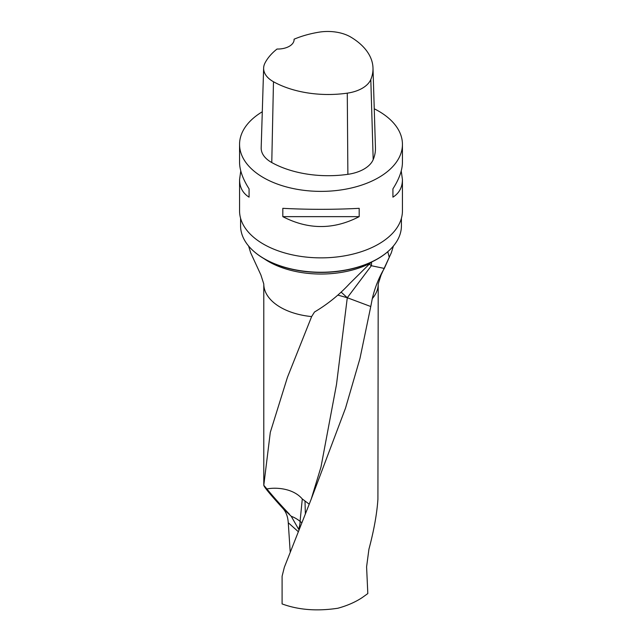 <?xml version="1.0" encoding="UTF-8"?>
<svg xmlns="http://www.w3.org/2000/svg" width="642" height="642" viewBox="0 0 642 642"><rect width="100%" height="100%" fill="white"/><g stroke="black" fill="none" stroke-linecap="round" stroke-linejoin="round"><path stroke-width="0.96" d="M370.771 306.523L372.296 298.626A57.21 33.031 180 0 0 378.21 283.997L377.913 499.227C376.942 513.728 373.941 530.388 368.925 549.207L366.59 566.862L367.818 593.569L362.144 597.63C355.299 602.148 347.202 605.687 337.844 608.247C317.012 611.385 298.426 609.94 282.095 603.921L282.095 576.227L284.35 567.255L311.282 498.962L345.524 408.127L359.969 358.453L370.771 306.523L347.29 297.728L371.373 265.724L384.317 268.428L389.261 257.338L387.937 252.282L387.182 252.202M298.057 531.464L288.266 522.74C287.865 516.682 286.059 511.891 282.865 508.352L291.227 516.272A28.505 24.548 -174.3 0 1 300.071 521.392A28.505 11.179 -52.4 0 1 299.437 526.464A28.505 11.179 -52.4 0 1 298.618 529.233L291.227 516.272M288.266 522.74L290.176 551.534M371.309 262.161L349.569 283.7C339.177 294.879 327.484 304.316 314.492 312.012L311.643 316.578L287.447 377.287L270.298 432.363L263.79 485.304C264.119 487.069 270.475 494.749 282.865 508.352M372.296 298.626C374.896 287.592 378.9 277.521 384.317 268.428M240.581 218.264L240.581 225.815A80.419 46.433 0 0 0 253.446 251.006A80.419 46.433 0 0 0 388.554 251.006A80.419 46.433 0 0 0 401.419 225.815L401.419 218.264M388.386 251.15A80.025 46.2 180 0 1 388.225 251.303A80.025 46.2 180 0 1 264.416 258.903A80.025 46.2 180 0 1 253.775 251.303A80.025 46.2 180 0 1 253.614 251.15M374.254 108.787A81.438 47.018 180 0 1 378.587 111.114A81.438 47.018 180 0 1 402.438 144.362L402.438 162.322C402.373 170.146 399.204 178.99 392.928 188.844L392.928 197.158C399.204 193.218 402.373 187.36 402.438 179.591L402.438 210.857A81.438 47.018 180 0 1 321 257.867A81.438 47.018 180 0 1 239.562 210.857L239.562 179.591C239.627 187.36 242.796 193.218 249.072 197.158L249.072 188.844C242.796 178.99 239.627 170.146 239.562 162.322L239.562 144.362A81.438 47.018 180 0 1 262.289 111.772M294.084 39.202A78.982 45.598 180 0 1 318.849 32.196A32.156 18.562 180 0 1 350.901 37.148A78.982 45.598 180 0 1 372.994 67.98L375.45 147.748A81.438 47.018 180 0 1 373.187 159.625A34.612 19.982 180 0 1 347.876 174.327A81.438 47.018 180 0 1 271.775 162.554A34.612 19.982 180 0 1 261.182 147.804L263.637 68.036A32.156 18.562 180 0 1 264.945 63.117A78.982 45.598 180 0 1 277.039 49.025A16.291 9.405 180 0 0 294.1 39.627A16.291 9.405 180 0 0 294.084 39.202L294.076 40.077M372.994 67.98A78.982 45.598 180 0 1 370.803 79.496A32.156 18.562 180 0 1 347.282 93.154A78.982 45.598 180 0 1 273.476 81.743A32.156 18.562 180 0 1 263.637 68.036M402.438 144.362A81.438 47.018 180 0 1 321 191.38A81.438 47.018 180 0 1 239.562 144.362M240.766 170.957L239.562 179.591M282.817 216.643C308.272 229.836 333.728 229.836 359.183 216.643L359.183 208.329C333.728 209.661 308.272 209.661 282.817 208.329L282.817 216.643L359.183 216.643M402.438 179.591L401.234 170.957M392.928 188.844L392.928 197.158M249.072 197.158L249.072 188.844M263.79 485.256L266.895 488.955C273.508 496.972 281.044 505.406 289.494 514.266M338.045 295.159L347.29 297.728L336.496 384.486L320.992 466.991L311.266 498.978M266.895 488.955C275.587 487.182 293.001 488.048 302.294 498.97L309.171 504.122M341.335 292.311L347.29 297.728M369.222 264.079L371.373 265.724A28.505 7.913 -78.2 0 0 371.574 262.04M311.643 316.578A57.21 33.031 180 0 1 263.79 283.997L263.79 485.304M369.928 263.429A74.311 42.902 180 0 1 264.022 258.678M370.803 79.496L373.187 159.625M347.282 93.154L347.876 174.327M273.476 81.743L271.775 162.554M302.294 498.97L300.071 521.392L301.636 522.604M305.351 513.488L304.998 501.209M378.21 283.997L381.115 274.937L391.307 252.836L393.394 246.038M248.606 246.038L250.693 252.836L260.885 274.937L263.79 283.997"/></g></svg>
